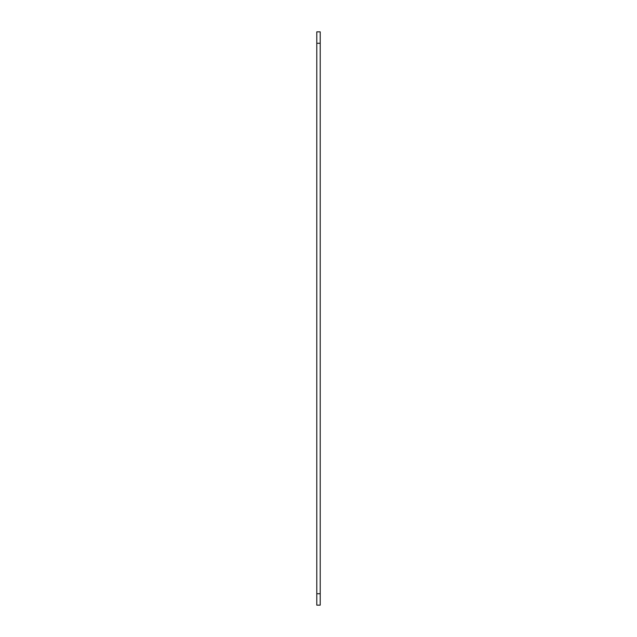 <?xml version="1.0" encoding="UTF-8"?>
<svg xmlns="http://www.w3.org/2000/svg" width="637" height="637" viewBox="0 0 637 637"><rect width="100%" height="100%" fill="white"/><g stroke="black" fill="none" stroke-linecap="round" stroke-linejoin="round"><path stroke-width="0.96" d="M316.788 593.732L316.788 31.85L320.212 31.85L320.212 605.15L316.788 605.15L316.788 593.732L320.212 593.732M316.788 31.85L320.212 31.85M316.788 43.268L320.212 43.268"/></g></svg>
